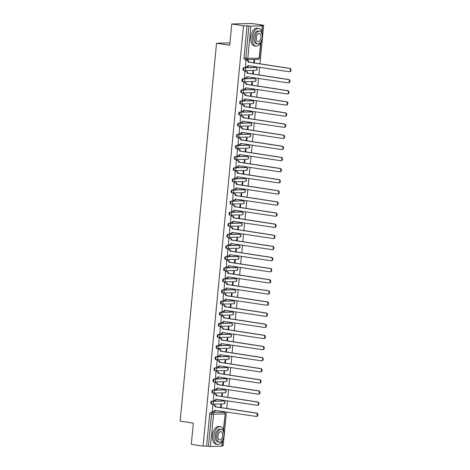 <?xml version="1.0" encoding="UTF-8"?>
<svg xmlns="http://www.w3.org/2000/svg" width="470" height="470" viewBox="0 0 470 470"><rect width="100%" height="100%" fill="white"/><g stroke="black" fill="none" stroke-linecap="round" stroke-linejoin="round"><path stroke-width="0.7" d="M223.285 400.957A1.439 0.799 98.6 0 0 223.209 400.939A1.439 0.799 98.6 0 0 223.133 400.934L211.735 401.21A1.439 0.799 98.6 0 0 210.795 402.655A1.439 0.799 98.6 0 0 211.388 404.059A1.439 0.799 98.6 0 0 211.465 404.065L211.958 404.135M224.355 389.841A1.439 0.799 98.6 0 0 224.284 389.824A1.439 0.799 98.6 0 0 224.202 389.818L212.81 390.094A1.439 0.799 98.6 0 0 211.864 391.539A1.439 0.799 98.6 0 0 212.458 392.938A1.439 0.799 98.6 0 0 212.534 392.944L213.033 393.02M225.43 378.72A1.439 0.799 98.6 0 0 225.353 378.703A1.439 0.799 98.6 0 0 225.277 378.697L213.879 378.973A1.439 0.799 98.6 0 0 212.939 380.418A1.439 0.799 98.6 0 0 213.527 381.822A1.439 0.799 98.6 0 0 213.603 381.822L214.103 381.899M226.499 367.605A1.439 0.799 98.6 0 0 226.422 367.581A1.439 0.799 98.6 0 0 226.346 367.581L214.949 367.857A1.439 0.799 98.6 0 0 214.009 369.303A1.439 0.799 98.6 0 0 214.596 370.701A1.439 0.799 98.6 0 0 214.672 370.707L215.172 370.783M227.568 356.483A1.439 0.799 98.6 0 0 227.492 356.466A1.439 0.799 98.6 0 0 227.415 356.46L216.018 356.736A1.439 0.799 98.6 0 0 215.078 358.181A1.439 0.799 98.6 0 0 215.665 359.579A1.439 0.799 98.6 0 0 215.748 359.585L216.241 359.662M228.637 345.362A1.439 0.799 98.6 0 0 228.561 345.344A1.439 0.799 98.6 0 0 228.485 345.338L217.093 345.615A1.439 0.799 98.6 0 0 216.147 347.06A1.439 0.799 98.6 0 0 216.741 348.464A1.439 0.799 98.6 0 0 216.817 348.47L217.31 348.54M229.713 334.246A1.439 0.799 98.6 0 0 229.636 334.229A1.439 0.799 98.6 0 0 229.554 334.223L218.162 334.499A1.439 0.799 98.6 0 0 217.216 335.944A1.439 0.799 98.6 0 0 217.81 337.343A1.439 0.799 98.6 0 0 217.886 337.348L218.386 337.425M230.782 323.125A1.439 0.799 98.6 0 0 230.705 323.107A1.439 0.799 98.6 0 0 230.629 323.102L219.232 323.378A1.439 0.799 98.6 0 0 218.292 324.823A1.439 0.799 98.6 0 0 218.879 326.227A1.439 0.799 98.6 0 0 218.955 326.233L219.455 326.303M231.851 312.01A1.439 0.799 98.6 0 0 231.775 311.986A1.439 0.799 98.6 0 0 231.698 311.986L220.301 312.262A1.439 0.799 98.6 0 0 219.361 313.707A1.439 0.799 98.6 0 0 219.948 315.106A1.439 0.799 98.6 0 0 220.03 315.112L220.524 315.188M232.92 300.888A1.439 0.799 98.6 0 0 232.844 300.87A1.439 0.799 98.6 0 0 232.768 300.865L221.376 301.141A1.439 0.799 98.6 0 0 220.43 302.586A1.439 0.799 98.6 0 0 221.023 303.984A1.439 0.799 98.6 0 0 221.1 303.99L221.593 304.066M233.989 289.767A1.439 0.799 98.6 0 0 233.919 289.749A1.439 0.799 98.6 0 0 233.837 289.743L222.445 290.019A1.439 0.799 98.6 0 0 221.499 291.465A1.439 0.799 98.6 0 0 222.093 292.869A1.439 0.799 98.6 0 0 222.169 292.875L222.668 292.951M235.065 278.651A1.439 0.799 98.6 0 0 234.988 278.634A1.439 0.799 98.6 0 0 234.912 278.628L223.514 278.904A1.439 0.799 98.6 0 0 222.574 280.349A1.439 0.799 98.6 0 0 223.162 281.747A1.439 0.799 98.6 0 0 223.238 281.753L223.738 281.83M236.134 267.53A1.439 0.799 98.6 0 0 236.058 267.512A1.439 0.799 98.6 0 0 235.981 267.506L224.584 267.783A1.439 0.799 98.6 0 0 223.644 269.228A1.439 0.799 98.6 0 0 224.231 270.632A1.439 0.799 98.6 0 0 224.313 270.638L224.807 270.708M237.203 256.414A1.439 0.799 98.6 0 0 237.127 256.397A1.439 0.799 98.6 0 0 237.05 256.391L225.659 256.667A1.439 0.799 98.6 0 0 224.713 258.112A1.439 0.799 98.6 0 0 225.306 259.511A1.439 0.799 98.6 0 0 225.383 259.516L225.876 259.593M238.272 245.293A1.439 0.799 98.6 0 0 238.202 245.275A1.439 0.799 98.6 0 0 238.12 245.27L226.728 245.546A1.439 0.799 98.6 0 0 225.782 246.991A1.439 0.799 98.6 0 0 226.376 248.395A1.439 0.799 98.6 0 0 226.452 248.395L226.951 248.471M239.347 234.172A1.439 0.799 98.6 0 0 239.271 234.154A1.439 0.799 98.6 0 0 239.195 234.148L227.797 234.424A1.439 0.799 98.6 0 0 226.857 235.87A1.439 0.799 98.6 0 0 227.445 237.274A1.439 0.799 98.6 0 0 227.521 237.28L228.02 237.356M240.417 223.056A1.439 0.799 98.6 0 0 240.34 223.038A1.439 0.799 98.6 0 0 240.264 223.033L228.867 223.309A1.439 0.799 98.6 0 0 227.927 224.754A1.439 0.799 98.6 0 0 228.514 226.152A1.439 0.799 98.6 0 0 228.596 226.158L229.09 226.234M241.486 211.935A1.439 0.799 98.6 0 0 241.41 211.917A1.439 0.799 98.6 0 0 241.333 211.911L229.936 212.187A1.439 0.799 98.6 0 0 228.996 213.633A1.439 0.799 98.6 0 0 229.589 215.037A1.439 0.799 98.6 0 0 229.666 215.043L230.159 215.113M242.555 200.819A1.439 0.799 98.6 0 0 242.485 200.802A1.439 0.799 98.6 0 0 242.403 200.796L231.011 201.072A1.439 0.799 98.6 0 0 230.065 202.517A1.439 0.799 98.6 0 0 230.658 203.915A1.439 0.799 98.6 0 0 230.735 203.921L231.234 203.998M243.63 189.698A1.439 0.799 98.6 0 0 243.554 189.68A1.439 0.799 98.6 0 0 243.478 189.674L232.08 189.951A1.439 0.799 98.6 0 0 231.14 191.396A1.439 0.799 98.6 0 0 231.728 192.8A1.439 0.799 98.6 0 0 231.804 192.8L232.303 192.876M244.7 178.576A1.439 0.799 98.6 0 0 244.623 178.559A1.439 0.799 98.6 0 0 244.547 178.559L233.149 178.835A1.439 0.799 98.6 0 0 232.209 180.28A1.439 0.799 98.6 0 0 232.797 181.679A1.439 0.799 98.6 0 0 232.873 181.684L233.373 181.761M245.769 167.461A1.439 0.799 98.6 0 0 245.692 167.443A1.439 0.799 98.6 0 0 245.616 167.438L234.219 167.714A1.439 0.799 98.6 0 0 233.279 169.159A1.439 0.799 98.6 0 0 233.866 170.557A1.439 0.799 98.6 0 0 233.948 170.563L234.442 170.639M246.838 156.34A1.439 0.799 98.6 0 0 246.762 156.322A1.439 0.799 98.6 0 0 246.685 156.316L235.294 156.592A1.439 0.799 98.6 0 0 234.348 158.037A1.439 0.799 98.6 0 0 234.941 159.442A1.439 0.799 98.6 0 0 235.018 159.447L235.511 159.518M247.913 145.224A1.439 0.799 98.6 0 0 247.837 145.207A1.439 0.799 98.6 0 0 247.755 145.201L236.363 145.477A1.439 0.799 98.6 0 0 235.417 146.922A1.439 0.799 98.6 0 0 236.011 148.32A1.439 0.799 98.6 0 0 236.087 148.326L236.586 148.403M248.983 134.103A1.439 0.799 98.6 0 0 248.906 134.085A1.439 0.799 98.6 0 0 248.83 134.079L237.432 134.355A1.439 0.799 98.6 0 0 236.492 135.801A1.439 0.799 98.6 0 0 237.08 137.205A1.439 0.799 98.6 0 0 237.156 137.205L237.655 137.281M250.052 122.987A1.439 0.799 98.6 0 0 249.975 122.964A1.439 0.799 98.6 0 0 249.899 122.964L238.501 123.24A1.439 0.799 98.6 0 0 237.562 124.685A1.439 0.799 98.6 0 0 238.149 126.083A1.439 0.799 98.6 0 0 238.231 126.089L238.725 126.166M251.121 111.866A1.439 0.799 98.6 0 0 251.045 111.848A1.439 0.799 98.6 0 0 250.968 111.842L239.577 112.119A1.439 0.799 98.6 0 0 238.631 113.564A1.439 0.799 98.6 0 0 239.224 114.962A1.439 0.799 98.6 0 0 239.3 114.968L239.794 115.044M252.196 100.745A1.439 0.799 98.6 0 0 252.12 100.727A1.439 0.799 98.6 0 0 252.038 100.721L240.646 100.997A1.439 0.799 98.6 0 0 239.7 102.442A1.439 0.799 98.6 0 0 240.293 103.846A1.439 0.799 98.6 0 0 240.37 103.852L240.869 103.923M253.265 89.629A1.439 0.799 98.6 0 0 253.189 89.611A1.439 0.799 98.6 0 0 253.113 89.606L241.715 89.882A1.439 0.799 98.6 0 0 240.775 91.327A1.439 0.799 98.6 0 0 241.363 92.725A1.439 0.799 98.6 0 0 241.439 92.731L241.938 92.807M254.335 78.508A1.439 0.799 98.6 0 0 254.258 78.49A1.439 0.799 98.6 0 0 254.182 78.484L242.784 78.76A1.439 0.799 98.6 0 0 241.844 80.206A1.439 0.799 98.6 0 0 242.432 81.61A1.439 0.799 98.6 0 0 242.514 81.615L243.008 81.686M255.404 67.392A1.439 0.799 98.6 0 0 255.328 67.369A1.439 0.799 98.6 0 0 255.251 67.369L243.859 67.645A1.439 0.799 98.6 0 0 242.914 69.09A1.439 0.799 98.6 0 0 243.507 70.488A1.439 0.799 98.6 0 0 243.583 70.494L244.077 70.571M222.128 445.689L223.185 445.66L226.434 411.937M226.757 408.571L227.504 400.816M227.827 397.45L228.573 389.701M228.896 386.328L229.642 378.579M229.971 375.213L230.717 367.464M231.04 364.091L231.786 356.342M232.109 352.976L232.856 345.221M233.179 341.855L233.925 334.105M234.248 330.733L234.994 322.984M235.323 319.618L236.069 311.869M236.392 308.496L237.138 300.747M237.462 297.381L238.208 289.632M238.531 286.259L239.277 278.51M239.606 275.138L240.352 267.389M240.675 264.022L241.421 256.273M241.745 252.901L242.491 245.152M242.814 241.786L243.56 234.037M243.889 230.664L244.635 222.915M244.958 219.549L245.704 211.794M246.027 208.427L246.774 200.678M247.097 197.306L247.843 189.557M248.172 186.191L248.918 178.441M249.241 175.069L249.987 167.32M250.31 163.954L251.056 156.199M251.38 152.832L252.126 145.083M252.449 141.711L253.195 133.962M253.524 130.595L254.27 122.846M254.593 119.474L255.339 111.725M255.662 108.359L256.409 100.604M256.732 97.237L257.478 89.488M257.807 86.116L258.553 78.367M258.876 75L259.622 67.251M259.945 63.879L263.664 25.28L260.098 25.368L262.307 25.844L250.915 26.12L247.802 58.403L259.199 58.127L260.674 42.846M231.769 23.988L243.53 25.768L203.052 446.147L191.29 444.373L193.334 423.129L180.157 421.138L216.547 43.234L229.724 45.226L231.769 23.988L251.902 23.5L263.664 25.28M222.621 440.549L222.081 446.183L210.437 446.5L206.618 446.065L209.726 413.776A1.439 0.799 -81.4 0 1 210.666 412.331L223.896 412.331A1.439 0.799 -81.4 0 1 223.973 412.337A1.439 0.799 -81.4 0 1 224.161 412.407M206.618 446.065L203.052 446.147M247.097 25.68L243.983 57.969L247.802 58.403A1.439 1.193 88.6 0 1 246.486 59.655A1.439 0.799 -81.4 0 1 246.409 59.649A1.439 0.799 -81.4 0 1 245.816 58.245L248.924 25.956L243.53 25.768M248.924 25.956L250.915 26.12M246.533 60.295L245.933 60.266L245.563 66.675M253.383 66.305L253.97 66.476L253.377 66.382M253.236 74.148L253.518 71.176L252.913 71.193L252.637 74.054M245.463 71.416L244.864 71.387L244.488 77.797M252.314 77.427L252.901 77.591L252.308 77.503M252.161 85.264L252.449 82.297L251.844 82.309L251.567 85.176M244.394 82.532L243.789 82.508L243.419 88.912M251.244 88.542L251.832 88.713L251.238 88.619M251.092 96.385L251.38 93.413L250.774 93.43L250.498 96.291M243.319 93.653L242.72 93.624L242.35 100.034M250.175 99.663L250.763 99.828L250.163 99.74M250.022 107.501L250.304 104.534L249.705 104.552L249.429 107.413M242.25 104.775L241.65 104.745L241.28 111.155M249.106 110.779L249.688 110.949L249.094 110.861M248.953 118.622L249.235 115.655L248.63 115.667L248.354 118.534M241.18 115.89L240.581 115.861L240.205 122.271M248.031 121.9L248.618 122.071L248.025 121.977M247.878 129.738L248.166 126.771L247.561 126.788L247.285 129.65M240.111 127.012L239.506 126.982L239.136 133.392M246.962 133.022L247.549 133.186L246.956 133.098M246.809 140.859L247.097 137.892L246.492 137.904L246.215 140.771M239.036 138.127L238.437 138.104L238.067 144.507M245.892 144.137L246.48 144.308L245.886 144.214M245.739 151.98L246.027 149.008L245.422 149.025L245.146 151.886M237.967 149.249L237.368 149.219L236.998 155.629M244.823 155.259L245.405 155.423L244.811 155.335M244.67 163.096L244.952 160.129L244.347 160.141L244.077 163.008M236.898 160.364L236.298 160.341L235.928 166.75M243.748 166.374L244.335 166.545L243.742 166.456M243.595 174.217L243.883 171.25L243.278 171.262L243.002 174.129M235.828 171.485L235.229 171.456L234.853 177.866M242.679 177.496L243.266 177.66L242.673 177.572M242.526 185.333L242.814 182.366L242.209 182.383L241.933 185.245M234.753 182.607L234.154 182.577L233.784 188.987M241.609 188.617L242.197 188.781L241.604 188.693M241.457 196.454L241.745 193.487L241.139 193.499L240.863 196.366M233.684 193.722L233.085 193.693L232.715 200.103M240.54 199.732L241.122 199.903L240.528 199.809M240.387 207.576L240.669 204.603L240.07 204.62L239.794 207.482M232.615 204.844L232.016 204.814L231.645 211.224M239.465 210.854L240.053 211.018L239.459 210.93M239.312 218.691L239.6 215.724L238.995 215.736L238.719 218.603M231.546 215.959L230.946 215.936L230.57 222.345M238.396 221.969L238.983 222.14L238.39 222.052M238.243 229.812L238.531 226.846L237.926 226.857L237.65 229.718M230.47 227.081L229.871 227.051L229.501 233.461M237.327 233.091L237.914 233.255L237.321 233.167M237.174 240.928L237.462 237.961L236.857 237.979L236.58 240.84M229.401 238.202L228.802 238.172L228.432 244.582M236.257 244.212L236.845 244.376L236.246 244.288M236.105 252.049L236.387 249.082L235.787 249.094L235.511 251.961M228.332 249.317L227.733 249.288L227.363 255.698M235.182 255.328L235.77 255.498L235.176 255.404M235.035 263.171L235.317 260.198L234.712 260.216L234.436 263.077M227.263 260.439L226.663 260.409L226.287 266.819M234.113 266.449L234.7 266.613L234.107 266.525M233.96 274.286L234.248 271.319L233.643 271.331L233.367 274.198M226.193 271.554L225.588 271.531L225.218 277.935M233.044 277.564L233.631 277.735L233.038 277.641M232.891 285.408L233.179 282.441L232.574 282.452L232.297 285.313M225.118 282.676L224.519 282.646L224.149 289.056M231.974 288.686L232.562 288.85L231.963 288.762M231.822 296.523L232.104 293.556L231.504 293.574L231.228 296.435M224.049 293.797L223.45 293.768L223.08 300.177M230.905 299.807L231.487 299.972L230.893 299.884M230.752 307.644L231.034 304.678L230.429 304.689L230.153 307.556M222.98 304.913L222.38 304.883L222.005 311.293M229.83 310.923L230.417 311.093L229.824 310.999M229.677 318.766L229.965 315.793L229.36 315.811L229.084 318.672M221.911 316.034L221.305 316.005L220.935 322.414M228.761 322.044L229.348 322.209L228.755 322.12M228.608 329.881L228.896 326.914L228.291 326.926L228.015 329.793M220.835 327.149L220.236 327.126L219.866 333.53M227.692 333.16L228.279 333.33L227.686 333.236M227.539 341.003L227.827 338.03L227.221 338.048L226.945 340.909M219.766 338.271L219.167 338.241L218.797 344.651M226.622 344.281L227.204 344.445L226.611 344.357M226.47 352.118L226.751 349.151L226.146 349.169L225.876 352.03M218.697 349.392L218.098 349.363L217.728 355.772M225.547 355.396L226.135 355.567L225.541 355.479M225.394 363.24L225.682 360.273L225.077 360.284L224.801 363.151M217.628 360.508L217.028 360.478L216.652 366.888M224.478 366.518L225.065 366.688L224.472 366.594M224.325 374.355L224.613 371.388L224.008 371.406L223.732 374.267M216.553 371.629L215.953 371.6L215.583 378.009M223.409 377.639L223.996 377.804L223.403 377.715M223.256 385.476L223.544 382.51L222.939 382.521L222.662 385.388M215.483 382.745L214.884 382.721L214.514 389.125M222.339 388.755L222.921 388.925L222.328 388.831M222.187 396.598L222.469 393.625L221.869 393.643L221.593 396.504M214.414 393.866L213.815 393.837L213.445 400.246M221.264 399.876L221.852 400.041L221.258 399.952M221.112 407.713L221.399 404.746L220.794 404.758L220.518 407.625M213.345 404.981L212.746 404.958L212.37 411.368M229.947 42.911L216.547 43.234M254.305 63.027L254.587 60.06L253.988 60.072L253.712 62.939M220.195 410.991L220.783 411.162L220.189 411.074M243.983 57.969A1.439 0.799 98.6 0 0 244.576 59.367A1.439 0.799 98.6 0 0 244.653 59.373L246.333 59.631M245.317 66.64L246.597 66.834A1.439 1.193 -91.4 0 0 247.919 65.588L289.003 71.693A1.651 1.369 -91.4 0 0 289.32 68.414L248.254 62.093A1.439 1.193 -91.4 0 0 247.208 60.489L247.737 60.477A1.439 1.193 88.6 0 1 248.777 62.081L289.843 68.403A1.651 1.369 88.6 0 1 289.726 71.693L289.203 71.71M247.919 65.588L248.442 65.577A1.439 1.193 88.6 0 1 247.296 66.834L246.774 66.846M246.292 60.26L247.737 60.477M245.928 60.295L247.208 60.489M248.242 62.205L248.771 62.187M244.247 77.762L245.528 77.955A1.439 1.193 -91.4 0 0 246.85 76.704L287.934 82.814A1.651 1.369 -91.4 0 0 288.251 79.536L247.185 73.214A1.439 1.193 -91.4 0 0 246.139 71.61L246.662 71.599A1.439 1.193 88.6 0 1 247.708 73.203L288.774 79.524A1.651 1.369 88.6 0 1 288.656 82.814L288.134 82.826M247.373 76.675L247.373 76.692A1.439 1.193 88.6 0 1 246.227 77.95L245.698 77.961M245.222 71.381L246.662 71.599M244.858 71.416L246.139 71.61M247.173 73.32L247.696 73.308M243.178 88.877L244.459 89.071A1.439 1.193 -91.4 0 0 245.781 87.825L286.865 93.935A1.651 1.369 -91.4 0 0 287.176 90.657L246.116 84.336A1.439 1.193 -91.4 0 0 245.07 82.726L245.593 82.714A1.439 1.193 88.6 0 1 246.638 84.318L287.699 90.639A1.651 1.369 88.6 0 1 287.581 93.935L287.058 93.947M245.781 87.825L246.304 87.814A1.439 1.193 88.6 0 1 245.152 89.071L244.629 89.083M244.147 82.497L245.593 82.714M243.789 82.532L245.07 82.726M246.104 84.441L246.627 84.43M252.284 37.418A8.983 4.982 98.6 0 0 255.974 46.172A8.983 4.982 98.6 0 0 262.354 37.171A8.983 4.982 98.6 0 0 258.664 28.417A8.983 4.982 98.6 0 0 252.284 37.418M258.664 28.417L257.184 28.194A8.983 4.982 98.6 0 0 250.81 37.195A8.983 4.982 98.6 0 0 254.499 45.948L255.974 46.172M257.713 43.892L256.35 43.687A6.468 3.59 -81.4 0 1 253.694 37.383A6.468 3.59 -81.4 0 1 258.288 30.903L259.646 31.108A6.468 3.59 98.6 0 0 255.057 37.588A6.468 3.59 98.6 0 0 257.713 43.892A6.468 3.59 98.6 0 0 262.301 37.412A6.468 3.59 98.6 0 0 259.646 31.108M261.014 37.447A4.165 2.309 98.6 0 0 259.305 33.382A4.165 2.309 98.6 0 0 256.344 37.559A4.165 2.309 98.6 0 0 258.054 41.619A4.165 2.309 98.6 0 0 261.014 37.447M213.938 435.702A8.983 4.982 98.6 0 0 217.628 444.461A8.983 4.982 98.6 0 0 224.002 435.461A8.983 4.982 98.6 0 0 220.312 426.701A8.983 4.982 98.6 0 0 213.938 435.702M220.312 426.701L218.838 426.478A8.983 4.982 98.6 0 0 212.458 435.478A8.983 4.982 98.6 0 0 216.147 444.238L217.628 444.461M219.361 442.182L218.004 441.976A6.468 3.59 -81.4 0 1 215.348 435.672A6.468 3.59 -81.4 0 1 219.937 429.192L221.294 429.398A6.468 3.59 98.6 0 0 216.705 435.878A6.468 3.59 98.6 0 0 219.361 442.182A6.468 3.59 98.6 0 0 223.955 435.702A6.468 3.59 98.6 0 0 221.294 429.398M222.662 435.731A4.165 2.309 98.6 0 0 220.953 431.666A4.165 2.309 98.6 0 0 217.992 435.843A4.165 2.309 98.6 0 0 219.707 439.908A4.165 2.309 98.6 0 0 222.662 435.731M242.109 99.998L243.389 100.192A1.439 1.193 -91.4 0 0 244.706 98.947L285.789 105.051A1.651 1.369 -91.4 0 0 286.107 101.773L245.046 95.451A1.439 1.193 -91.4 0 0 244.001 93.847L244.523 93.835A1.439 1.193 88.6 0 1 245.569 95.439L286.63 101.761A1.651 1.369 88.6 0 1 286.512 105.051L285.989 105.063M245.234 98.917L245.228 98.929A1.439 1.193 88.6 0 1 244.083 100.186L243.56 100.204M243.078 93.618L244.523 93.835M242.72 93.653L244.001 93.847M245.035 95.557L245.557 95.545M241.04 111.114L242.314 111.308A1.439 1.193 -91.4 0 0 243.636 110.062L284.72 116.172A1.651 1.369 -91.4 0 0 285.037 112.894L243.971 106.573A1.439 1.193 -91.4 0 0 242.925 104.969L243.454 104.951A1.439 1.193 88.6 0 1 244.494 106.561L285.56 112.882A1.651 1.369 88.6 0 1 285.443 116.172L284.92 116.184M243.636 110.062L244.159 110.05A1.439 1.193 88.6 0 1 243.013 111.308L242.491 111.32M242.009 104.734L243.454 104.951M241.645 104.775L242.925 104.969M243.965 106.678L244.488 106.666M239.964 122.235L241.245 122.429A1.439 1.193 -91.4 0 0 242.567 121.184L283.651 127.288A1.651 1.369 -91.4 0 0 283.968 124.01L242.902 117.688A1.439 1.193 -91.4 0 0 241.856 116.084L242.379 116.072A1.439 1.193 88.6 0 1 243.425 117.676L284.491 123.998A1.651 1.369 88.6 0 1 284.374 127.288L283.851 127.3M243.09 121.154L243.09 121.172A1.439 1.193 88.6 0 1 241.944 122.429L241.421 122.441M240.94 115.855L242.379 116.072M240.575 115.89L241.856 116.084M242.89 117.794L243.413 117.782M238.895 133.357L240.176 133.55A1.439 1.193 -91.4 0 0 241.498 132.299L282.582 138.409A1.651 1.369 -91.4 0 0 282.893 135.131L241.833 128.809A1.439 1.193 -91.4 0 0 240.787 127.206L241.31 127.194A1.439 1.193 88.6 0 1 242.356 128.798L283.416 135.119A1.651 1.369 88.6 0 1 283.298 138.409L282.776 138.421M241.498 132.299L242.021 132.287A1.439 1.193 88.6 0 1 240.869 133.545L240.346 133.556M239.864 126.971L241.31 127.194M239.506 127.012L240.787 127.206M241.821 128.915L242.344 128.903M237.826 144.472L239.107 144.666A1.439 1.193 -91.4 0 0 240.423 143.421L281.507 149.531A1.651 1.369 -91.4 0 0 281.824 146.246L240.763 139.925A1.439 1.193 -91.4 0 0 239.718 138.321L240.241 138.309A1.439 1.193 88.6 0 1 241.286 139.913L282.347 146.235A1.651 1.369 88.6 0 1 282.229 149.525L281.706 149.542M240.951 143.391L240.946 143.409A1.439 1.193 88.6 0 1 239.8 144.666L239.277 144.678M238.795 138.092L240.241 138.309M238.437 138.127L239.718 138.321M240.752 140.037L241.275 140.025M236.757 155.593L238.037 155.787A1.439 1.193 -91.4 0 0 239.353 154.542L280.437 160.646A1.651 1.369 -91.4 0 0 280.755 157.368L239.688 151.046A1.439 1.193 -91.4 0 0 238.648 149.442L239.171 149.431A1.439 1.193 88.6 0 1 240.211 151.035L281.277 157.356A1.651 1.369 88.6 0 1 281.16 160.646L280.637 160.658M239.353 154.542L239.876 154.524A1.439 1.193 88.6 0 1 238.731 155.782L238.208 155.799M237.726 149.213L239.171 149.431M237.368 149.249L238.648 149.442M239.682 151.152L240.205 151.14M235.682 166.709L236.962 166.903A1.439 1.193 -91.4 0 0 238.284 165.657L279.368 171.767A1.651 1.369 -91.4 0 0 279.685 168.489L238.619 162.168A1.439 1.193 -91.4 0 0 237.573 160.564L238.096 160.546A1.439 1.193 88.6 0 1 239.142 162.15L280.208 168.471A1.651 1.369 88.6 0 1 280.091 171.767L279.568 171.779M238.807 165.628L238.807 165.646A1.439 1.193 88.6 0 1 237.661 166.903L237.138 166.915M236.657 160.329L238.096 160.546M236.292 160.37L237.573 160.564M238.607 162.273L239.13 162.262M234.612 177.83L235.893 178.024A1.439 1.193 -91.4 0 0 237.215 176.779L278.299 182.883A1.651 1.369 -91.4 0 0 278.61 179.605L237.55 173.283A1.439 1.193 -91.4 0 0 236.504 171.679L237.027 171.667A1.439 1.193 88.6 0 1 238.073 173.271L279.139 179.593A1.651 1.369 88.6 0 1 279.016 182.883L278.493 182.895M237.738 176.749L237.738 176.767A1.439 1.193 88.6 0 1 236.586 178.024L236.063 178.036M235.582 171.45L237.027 171.667M235.223 171.485L236.504 171.679M237.538 173.389L238.061 173.377M233.543 188.952L234.824 189.14A1.439 1.193 -91.4 0 0 236.14 187.894L277.224 194.004A1.651 1.369 -91.4 0 0 277.541 190.726L236.481 184.405A1.439 1.193 -91.4 0 0 235.435 182.801L235.958 182.789A1.439 1.193 88.6 0 1 237.003 184.393L278.064 190.714A1.651 1.369 88.6 0 1 277.946 194.004L277.423 194.016M236.668 187.865L236.663 187.883A1.439 1.193 88.6 0 1 235.517 189.14L234.994 189.151M234.512 182.566L235.958 182.789M234.154 182.607L235.435 182.801M236.469 184.51L236.992 184.499M232.474 200.067L233.755 200.261A1.439 1.193 -91.4 0 0 235.071 199.016L276.154 205.12A1.651 1.369 -91.4 0 0 276.472 201.841L235.405 195.52A1.439 1.193 -91.4 0 0 234.366 193.916L234.888 193.904A1.439 1.193 88.6 0 1 235.934 195.508L276.995 201.83A1.651 1.369 88.6 0 1 276.877 205.12L276.354 205.137M235.599 198.986L235.593 199.004A1.439 1.193 88.6 0 1 234.448 200.261L233.925 200.273M233.443 193.687L234.888 193.904M233.085 193.722L234.366 193.916M235.4 195.632L235.922 195.614M231.399 211.189L232.679 211.383A1.439 1.193 -91.4 0 0 234.001 210.131L275.085 216.241A1.651 1.369 -91.4 0 0 275.402 212.963L234.336 206.641A1.439 1.193 -91.4 0 0 233.29 205.037L233.813 205.026A1.439 1.193 88.6 0 1 234.859 206.63L275.925 212.951A1.651 1.369 88.6 0 1 275.808 216.241L275.285 216.253M234.001 210.131L234.524 210.119A1.439 1.193 88.6 0 1 233.379 211.377L232.856 211.394M232.374 204.808L233.813 205.026M232.01 204.844L233.29 205.037M234.324 206.747L234.853 206.735M230.329 222.304L231.61 222.498A1.439 1.193 -91.4 0 0 232.932 221.253L274.016 227.363A1.651 1.369 -91.4 0 0 274.333 224.084L233.267 217.763A1.439 1.193 -91.4 0 0 232.221 216.159L232.744 216.141A1.439 1.193 88.6 0 1 233.79 217.745L274.856 224.067A1.651 1.369 88.6 0 1 274.738 227.363L274.21 227.374M233.455 221.223L233.455 221.241A1.439 1.193 88.6 0 1 232.309 222.498L231.78 222.51M231.299 215.924L232.744 216.141M230.94 215.965L232.221 216.159M233.255 217.868L233.778 217.857M229.26 233.425L230.541 233.619A1.439 1.193 -91.4 0 0 231.857 232.374L272.947 238.478A1.651 1.369 -91.4 0 0 273.258 235.2L232.198 228.878A1.439 1.193 -91.4 0 0 231.152 227.274L231.675 227.263A1.439 1.193 88.6 0 1 232.721 228.867L273.781 235.188A1.651 1.369 88.6 0 1 273.663 238.478L273.141 238.49M231.857 232.374L232.386 232.362A1.439 1.193 88.6 0 1 231.234 233.619L230.711 233.631M230.23 227.045L231.675 227.263M229.871 227.081L231.152 227.274M232.186 228.984L232.709 228.972M228.191 244.541L229.472 244.735A1.439 1.193 -91.4 0 0 230.788 243.489L271.872 249.599A1.651 1.369 -91.4 0 0 272.189 246.321L231.123 240A1.439 1.193 -91.4 0 0 230.083 238.396L230.606 238.384A1.439 1.193 88.6 0 1 231.651 239.988L272.712 246.309A1.651 1.369 88.6 0 1 272.594 249.599L272.071 249.611M231.316 243.46L231.311 243.478A1.439 1.193 88.6 0 1 230.165 244.735L229.642 244.747M229.16 238.161L230.606 238.384M228.802 238.202L230.083 238.396M231.117 240.105L231.639 240.094M227.116 255.662L228.397 255.856A1.439 1.193 -91.4 0 0 229.718 254.611L270.802 260.715A1.651 1.369 -91.4 0 0 271.12 257.437L230.053 251.115A1.439 1.193 -91.4 0 0 229.008 249.511L229.53 249.5A1.439 1.193 88.6 0 1 230.576 251.103L271.642 257.425A1.651 1.369 88.6 0 1 271.525 260.715L271.002 260.733M229.718 254.611L230.241 254.599A1.439 1.193 88.6 0 1 229.096 255.856L228.573 255.868M228.091 249.282L229.53 249.5M227.727 249.317L229.008 249.511M230.042 251.227L230.57 251.209M226.047 266.784L227.327 266.978A1.439 1.193 -91.4 0 0 228.649 265.726L269.733 271.836A1.651 1.369 -91.4 0 0 270.05 268.558L228.984 262.237A1.439 1.193 -91.4 0 0 227.938 260.633L228.461 260.621A1.439 1.193 88.6 0 1 229.507 262.225L270.573 268.546A1.651 1.369 88.6 0 1 270.456 271.836L269.933 271.848M229.172 265.697L229.172 265.714A1.439 1.193 88.6 0 1 228.026 266.972L227.498 266.983M227.022 260.404L228.461 260.621M226.658 260.439L227.938 260.633M228.972 262.342L229.495 262.33M224.977 277.899L226.258 278.093A1.439 1.193 -91.4 0 0 227.58 276.848L268.664 282.958A1.651 1.369 -91.4 0 0 268.975 279.679L227.915 273.358A1.439 1.193 -91.4 0 0 226.869 271.748L227.392 271.736A1.439 1.193 88.6 0 1 228.438 273.34L269.498 279.662A1.651 1.369 88.6 0 1 269.38 282.958L268.858 282.969M227.58 276.848L228.103 276.836A1.439 1.193 88.6 0 1 226.951 278.093L226.428 278.105M225.947 271.519L227.392 271.736M225.588 271.554L226.869 271.748M227.903 273.464L228.426 273.452M223.908 289.021L225.189 289.214A1.439 1.193 -91.4 0 0 226.505 287.969L267.589 294.073A1.651 1.369 -91.4 0 0 267.906 290.795L226.846 284.473A1.439 1.193 -91.4 0 0 225.8 282.87L226.323 282.858A1.439 1.193 88.6 0 1 227.368 284.462L268.429 290.783A1.651 1.369 88.6 0 1 268.311 294.073L267.788 294.085M227.034 287.94L227.028 287.951A1.439 1.193 88.6 0 1 225.882 289.214L225.359 289.226M224.877 282.64L226.323 282.858M224.519 282.676L225.8 282.87M226.834 284.579L227.357 284.567M222.839 300.136L224.114 300.33A1.439 1.193 -91.4 0 0 225.436 299.084L266.519 305.195A1.651 1.369 -91.4 0 0 266.837 301.916L225.77 295.595A1.439 1.193 -91.4 0 0 224.725 293.991L225.253 293.979A1.439 1.193 88.6 0 1 226.293 295.583L267.36 301.904A1.651 1.369 88.6 0 1 267.242 305.195L266.719 305.206M225.436 299.084L225.958 299.073A1.439 1.193 88.6 0 1 224.813 300.33L224.29 300.342M223.808 293.756L225.253 293.979M223.444 293.797L224.725 293.991M225.764 295.701L226.287 295.689M221.764 311.257L223.044 311.451A1.439 1.193 -91.4 0 0 224.366 310.206L265.45 316.31A1.651 1.369 -91.4 0 0 265.767 313.032L224.701 306.71A1.439 1.193 -91.4 0 0 223.655 305.106L224.178 305.095A1.439 1.193 88.6 0 1 225.224 306.698L266.29 313.02A1.651 1.369 88.6 0 1 266.173 316.31L265.65 316.328M224.889 310.177L224.889 310.194A1.439 1.193 88.6 0 1 223.743 311.451L223.221 311.463M222.739 304.877L224.178 305.095M222.375 304.913L223.655 305.106M224.689 306.822L225.212 306.804M220.694 322.379L221.975 322.573A1.439 1.193 -91.4 0 0 223.297 321.321L264.381 327.431A1.651 1.369 -91.4 0 0 264.692 324.153L223.632 317.832A1.439 1.193 -91.4 0 0 222.586 316.228L223.109 316.216A1.439 1.193 88.6 0 1 224.155 317.82L265.215 324.141A1.651 1.369 88.6 0 1 265.098 327.431L264.575 327.443M223.297 321.321L223.82 321.31A1.439 1.193 88.6 0 1 222.668 322.567L222.145 322.579M221.664 315.999L223.109 316.216M221.305 316.034L222.586 316.228M223.62 317.937L224.143 317.926M219.625 333.494L220.906 333.688A1.439 1.193 -91.4 0 0 222.222 332.443L263.306 338.553A1.651 1.369 -91.4 0 0 263.623 335.269L222.563 328.953A1.439 1.193 -91.4 0 0 221.517 327.343L222.04 327.332A1.439 1.193 88.6 0 1 223.086 328.935L264.146 335.257A1.651 1.369 88.6 0 1 264.028 338.553L263.505 338.565M222.751 332.413L222.745 332.431A1.439 1.193 88.6 0 1 221.599 333.688L221.076 333.7M220.595 327.114L222.04 327.332M220.236 327.149L221.517 327.343M222.551 329.059L223.074 329.047M218.556 344.616L219.837 344.81A1.439 1.193 -91.4 0 0 221.153 343.564L262.237 349.668A1.651 1.369 -91.4 0 0 262.554 346.39L221.488 340.069A1.439 1.193 -91.4 0 0 220.448 338.465L220.971 338.453A1.439 1.193 88.6 0 1 222.01 340.057L263.077 346.378A1.651 1.369 88.6 0 1 262.959 349.668L262.436 349.68M221.153 343.564L221.675 343.546A1.439 1.193 88.6 0 1 220.53 344.804L220.007 344.821M219.525 338.236L220.971 338.453M219.167 338.271L220.448 338.465M221.482 340.174L222.005 340.163M217.481 355.731L218.762 355.925A1.439 1.193 -91.4 0 0 220.083 354.68L261.167 360.79A1.651 1.369 -91.4 0 0 261.485 357.511L220.418 351.19A1.439 1.193 -91.4 0 0 219.373 349.586L219.895 349.568A1.439 1.193 88.6 0 1 220.941 351.178L262.007 357.5A1.651 1.369 88.6 0 1 261.89 360.79L261.367 360.801M220.606 354.65L220.606 354.668A1.439 1.193 88.6 0 1 219.461 355.925L218.938 355.937M218.456 349.351L219.895 349.568M218.092 349.392L219.373 349.586M220.407 351.296L220.929 351.284M216.412 366.853L217.692 367.046A1.439 1.193 -91.4 0 0 219.014 365.801L260.098 371.905A1.651 1.369 -91.4 0 0 260.409 368.627L219.349 362.305A1.439 1.193 -91.4 0 0 218.303 360.702L218.826 360.69A1.439 1.193 88.6 0 1 219.872 362.294L260.938 368.615A1.651 1.369 88.6 0 1 260.815 371.905L260.292 371.917M219.014 365.801L219.537 365.789A1.439 1.193 88.6 0 1 218.386 367.046L217.863 367.058M217.381 360.472L218.826 360.69M217.023 360.508L218.303 360.702M219.337 362.411L219.86 362.399M215.342 377.974L216.623 378.168A1.439 1.193 -91.4 0 0 217.939 376.916L259.023 383.027A1.651 1.369 -91.4 0 0 259.34 379.748L218.28 373.427A1.439 1.193 -91.4 0 0 217.234 371.823L217.757 371.811A1.439 1.193 88.6 0 1 218.803 373.415L259.863 379.737A1.651 1.369 88.6 0 1 259.745 383.027L259.223 383.038M218.468 376.887L218.462 376.905A1.439 1.193 88.6 0 1 217.316 378.162L216.793 378.174M216.312 371.588L217.757 371.811M215.953 371.629L217.234 371.823M218.268 373.532L218.791 373.521M214.273 389.089L215.554 389.283A1.439 1.193 -91.4 0 0 216.87 388.038L257.954 394.148A1.651 1.369 -91.4 0 0 258.271 390.864L217.205 384.542A1.439 1.193 -91.4 0 0 216.165 382.938L216.688 382.927A1.439 1.193 88.6 0 1 217.728 384.531L258.794 390.852A1.651 1.369 88.6 0 1 258.676 394.142L258.153 394.16M216.87 388.038L217.393 388.026A1.439 1.193 88.6 0 1 216.247 389.283L215.724 389.295M215.242 382.709L216.688 382.927M214.884 382.745L216.165 382.938M217.199 384.654L217.722 384.642M213.198 400.211L214.479 400.405A1.439 1.193 -91.4 0 0 215.8 399.159L256.884 405.263A1.651 1.369 -91.4 0 0 257.202 401.985L216.135 395.664A1.439 1.193 -91.4 0 0 215.09 394.06L215.613 394.048A1.439 1.193 88.6 0 1 216.658 395.652L257.725 401.973A1.651 1.369 88.6 0 1 257.607 405.263L257.084 405.275M216.323 399.13L216.323 399.142A1.439 1.193 88.6 0 1 215.178 400.399L214.655 400.416M214.173 393.831L215.613 394.048M213.809 393.866L215.09 394.06M216.124 395.769L216.652 395.758M212.129 411.326L213.409 411.52A1.439 1.193 -91.4 0 0 214.731 410.275L255.815 416.385A1.651 1.369 -91.4 0 0 256.127 413.106L215.066 406.785A1.439 1.193 -91.4 0 0 214.02 405.181L214.543 405.163A1.439 1.193 88.6 0 1 215.589 406.767L256.655 413.089A1.651 1.369 88.6 0 1 256.538 416.385L256.009 416.397M214.731 410.275L215.254 410.263A1.439 1.193 88.6 0 1 214.109 411.52L213.58 411.532M213.098 404.946L214.543 405.163M212.74 404.987L214.02 405.181M215.054 406.891L215.577 406.879M223.508 403.883A1.439 1.193 -91.4 0 0 223.679 403.895L212.287 404.171A1.439 1.193 -91.4 0 1 212.111 404.159A1.439 0.799 -81.4 0 1 212.035 404.159A1.439 0.799 -81.4 0 1 211.447 402.755A1.439 0.799 -81.4 0 1 212.387 401.31L223.785 401.033A1.439 0.799 -81.4 0 1 223.861 401.039A1.439 0.799 -81.4 0 1 224.049 401.11M211.735 401.21L212.387 401.31A1.439 1.193 88.6 0 1 213.433 402.913A1.439 1.193 -91.4 0 1 212.287 404.171A1.439 1.439 0 0 1 212.035 404.159L211.388 404.059M224.578 392.767A1.439 1.193 -91.4 0 0 224.748 392.779L213.357 393.055A1.439 1.193 -91.4 0 1 213.186 393.043A1.439 0.799 -81.4 0 1 213.104 393.038A1.439 0.799 -81.4 0 1 212.516 391.633A1.439 0.799 -81.4 0 1 213.456 390.194L224.854 389.918A1.439 0.799 -81.4 0 1 224.93 389.918A1.439 0.799 -81.4 0 1 225.118 389.994M212.81 390.094L213.456 390.194A1.439 1.193 88.6 0 1 214.502 391.798A1.439 1.193 -91.4 0 1 213.357 393.055A1.439 1.439 0 0 1 213.104 393.038L212.458 392.938M225.647 381.646A1.439 1.193 -91.4 0 0 225.823 381.658L214.426 381.934A1.439 1.193 -91.4 0 1 214.255 381.922A1.439 0.799 -81.4 0 1 214.179 381.916A1.439 0.799 -81.4 0 1 213.586 380.518A1.439 0.799 -81.4 0 1 214.532 379.073L225.923 378.797A1.439 0.799 -81.4 0 1 226 378.802A1.439 0.799 -81.4 0 1 226.188 378.873M213.879 378.973L214.532 379.073A1.439 1.193 88.6 0 1 215.571 380.677A1.439 1.193 -91.4 0 1 214.426 381.934A1.439 1.439 0 0 1 214.179 381.916L213.527 381.822M226.722 370.53A1.439 1.193 -91.4 0 0 226.893 370.536L215.495 370.812A1.439 1.193 -91.4 0 1 215.325 370.806A1.439 0.799 -81.4 0 1 215.248 370.801A1.439 0.799 -81.4 0 1 214.655 369.397A1.439 0.799 -81.4 0 1 215.601 367.951L226.992 367.675A1.439 0.799 -81.4 0 1 227.075 367.681A1.439 0.799 -81.4 0 1 227.263 367.757M214.949 367.857L215.601 367.951A1.439 1.193 88.6 0 1 216.647 369.555A1.439 1.193 -91.4 0 1 215.495 370.812A1.439 1.439 0 0 1 215.248 370.801L214.596 370.701M227.791 359.409A1.439 1.193 -91.4 0 0 227.962 359.421L216.57 359.697A1.439 1.193 -91.4 0 1 216.394 359.685A1.439 0.799 -81.4 0 1 216.317 359.679A1.439 0.799 -81.4 0 1 215.73 358.281A1.439 0.799 -81.4 0 1 216.67 356.836L228.067 356.56A1.439 0.799 -81.4 0 1 228.144 356.565A1.439 0.799 -81.4 0 1 228.332 356.636M216.018 356.736L216.67 356.836A1.439 1.193 88.6 0 1 217.716 358.44A1.439 1.193 -91.4 0 1 216.57 359.697A1.439 1.439 0 0 1 216.317 359.679L215.665 359.579M228.861 348.288A1.439 1.193 -91.4 0 0 229.031 348.299L217.639 348.576A1.439 1.193 -91.4 0 1 217.469 348.564A1.439 0.799 -81.4 0 1 217.387 348.564A1.439 0.799 -81.4 0 1 216.799 347.16A1.439 0.799 -81.4 0 1 217.739 345.714L229.137 345.438A1.439 0.799 -81.4 0 1 229.213 345.444A1.439 0.799 -81.4 0 1 229.401 345.515M217.093 345.615L217.739 345.714A1.439 1.193 88.6 0 1 218.785 347.318A1.439 1.193 -91.4 0 1 217.639 348.576A1.439 1.439 0 0 1 217.387 348.564L216.741 348.464M229.93 337.172A1.439 1.193 -91.4 0 0 230.106 337.184L218.709 337.46A1.439 1.193 -91.4 0 1 218.538 337.448A1.439 0.799 -81.4 0 1 218.462 337.442A1.439 0.799 -81.4 0 1 217.868 336.044A1.439 0.799 -81.4 0 1 218.814 334.599L230.206 334.323A1.439 0.799 -81.4 0 1 230.282 334.323A1.439 0.799 -81.4 0 1 230.47 334.399M218.162 334.499L218.814 334.599A1.439 1.193 88.6 0 1 219.854 336.203A1.439 1.193 -91.4 0 1 218.709 337.46A1.439 1.439 0 0 1 218.462 337.442L217.81 337.343M231.005 326.051A1.439 1.193 -91.4 0 0 231.175 326.062L219.778 326.339A1.439 1.193 -91.4 0 1 219.608 326.327A1.439 0.799 -81.4 0 1 219.531 326.321A1.439 0.799 -81.4 0 1 218.938 324.923A1.439 0.799 -81.4 0 1 219.884 323.478L231.275 323.201A1.439 0.799 -81.4 0 1 231.358 323.207A1.439 0.799 -81.4 0 1 231.54 323.278M219.232 323.378L219.884 323.478A1.439 1.193 88.6 0 1 220.929 325.081A1.439 1.193 -91.4 0 1 219.778 326.339A1.439 1.439 0 0 1 219.531 326.321L218.879 326.227M232.074 314.935A1.439 1.193 -91.4 0 0 232.245 314.947L220.853 315.223A1.439 1.193 -91.4 0 1 220.677 315.211A1.439 0.799 -81.4 0 1 220.6 315.206A1.439 0.799 -81.4 0 1 220.013 313.801A1.439 0.799 -81.4 0 1 220.953 312.356L232.35 312.08A1.439 0.799 -81.4 0 1 232.427 312.086A1.439 0.799 -81.4 0 1 232.615 312.162M220.301 312.262L220.953 312.356A1.439 1.193 88.6 0 1 221.999 313.96A1.439 1.193 -91.4 0 1 220.853 315.223A1.439 1.439 0 0 1 220.6 315.206L219.948 315.106M233.143 303.814A1.439 1.193 -91.4 0 0 233.314 303.826L221.922 304.102A1.439 1.193 -91.4 0 1 221.752 304.09A1.439 0.799 -81.4 0 1 221.67 304.084A1.439 0.799 -81.4 0 1 221.082 302.686A1.439 0.799 -81.4 0 1 222.022 301.241L233.42 300.964A1.439 0.799 -81.4 0 1 233.496 300.97A1.439 0.799 -81.4 0 1 233.684 301.041M221.376 301.141L222.022 301.241A1.439 1.193 88.6 0 1 223.068 302.845A1.439 1.193 -91.4 0 1 221.922 304.102A1.439 1.439 0 0 1 221.67 304.084L221.023 303.984M234.213 292.692A1.439 1.193 -91.4 0 0 234.389 292.704L222.992 292.98A1.439 1.193 -91.4 0 1 222.821 292.969A1.439 0.799 -81.4 0 1 222.745 292.969A1.439 0.799 -81.4 0 1 222.151 291.565A1.439 0.799 -81.4 0 1 223.091 290.119L234.489 289.843A1.439 0.799 -81.4 0 1 234.565 289.849A1.439 0.799 -81.4 0 1 234.753 289.92M222.445 290.019L223.091 290.119A1.439 1.193 88.6 0 1 224.137 291.723A1.439 1.193 -91.4 0 1 222.992 292.98A1.439 1.439 0 0 1 222.745 292.969L222.093 292.869M235.288 281.577A1.439 1.193 -91.4 0 0 235.458 281.589L224.061 281.865A1.439 1.193 -91.4 0 1 223.89 281.853A1.439 0.799 -81.4 0 1 223.814 281.847A1.439 0.799 -81.4 0 1 223.221 280.449A1.439 0.799 -81.4 0 1 224.167 279.004L235.558 278.728A1.439 0.799 -81.4 0 1 235.64 278.728A1.439 0.799 -81.4 0 1 235.822 278.804M223.514 278.904L224.167 279.004A1.439 1.193 88.6 0 1 225.212 280.608A1.439 1.193 -91.4 0 1 224.061 281.865A1.439 1.439 0 0 1 223.814 281.847L223.162 281.747M236.357 270.456A1.439 1.193 -91.4 0 0 236.528 270.467L225.136 270.743A1.439 1.193 -91.4 0 1 224.96 270.732A1.439 0.799 -81.4 0 1 224.883 270.726A1.439 0.799 -81.4 0 1 224.296 269.328A1.439 0.799 -81.4 0 1 225.236 267.882L236.633 267.606A1.439 0.799 -81.4 0 1 236.71 267.612A1.439 0.799 -81.4 0 1 236.898 267.683M224.584 267.783L225.236 267.882A1.439 1.193 88.6 0 1 226.282 269.486A1.439 1.193 -91.4 0 1 225.136 270.743A1.439 1.439 0 0 1 224.883 270.726L224.231 270.632M237.426 259.34A1.439 1.193 -91.4 0 0 237.597 259.352L226.205 259.628A1.439 1.193 -91.4 0 1 226.029 259.616A1.439 0.799 -81.4 0 1 225.953 259.61A1.439 0.799 -81.4 0 1 225.365 258.206A1.439 0.799 -81.4 0 1 226.305 256.761L237.703 256.485A1.439 0.799 -81.4 0 1 237.779 256.491A1.439 0.799 -81.4 0 1 237.967 256.567M225.659 256.667L226.305 256.761A1.439 1.193 88.6 0 1 227.351 258.365A1.439 1.193 -91.4 0 1 226.205 259.628A1.439 1.439 0 0 1 225.953 259.61L225.306 259.511M238.496 248.219A1.439 1.193 -91.4 0 0 238.672 248.231L227.274 248.507A1.439 1.193 -91.4 0 1 227.104 248.495A1.439 0.799 -81.4 0 1 227.022 248.489A1.439 0.799 -81.4 0 1 226.434 247.091A1.439 0.799 -81.4 0 1 227.374 245.645L238.772 245.369A1.439 0.799 -81.4 0 1 238.848 245.375A1.439 0.799 -81.4 0 1 239.036 245.446M226.728 245.546L227.374 245.645A1.439 1.193 88.6 0 1 228.42 247.249A1.439 1.193 -91.4 0 1 227.274 248.507A1.439 1.439 0 0 1 227.022 248.489L226.376 248.395M239.571 237.103A1.439 1.193 -91.4 0 0 239.741 237.109L228.344 237.385A1.439 1.193 -91.4 0 1 228.173 237.379A1.439 0.799 -81.4 0 1 228.097 237.374A1.439 0.799 -81.4 0 1 227.504 235.969A1.439 0.799 -81.4 0 1 228.449 234.524L239.841 234.248A1.439 0.799 -81.4 0 1 239.917 234.254A1.439 0.799 -81.4 0 1 240.105 234.33M227.797 234.424L228.449 234.524A1.439 1.193 88.6 0 1 229.489 236.128A1.439 1.193 -91.4 0 1 228.344 237.385A1.439 1.439 0 0 1 228.097 237.374L227.445 237.274M240.64 225.982A1.439 1.193 -91.4 0 0 240.81 225.994L229.413 226.27A1.439 1.193 -91.4 0 1 229.243 226.258A1.439 0.799 -81.4 0 1 229.166 226.252A1.439 0.799 -81.4 0 1 228.573 224.854A1.439 0.799 -81.4 0 1 229.519 223.409L240.91 223.133A1.439 0.799 -81.4 0 1 240.993 223.133A1.439 0.799 -81.4 0 1 241.18 223.209M228.867 223.309L229.519 223.409A1.439 1.193 88.6 0 1 230.564 225.013A1.439 1.193 -91.4 0 1 229.413 226.27A1.439 1.439 0 0 1 229.166 226.252L228.514 226.152M241.709 214.861A1.439 1.193 -91.4 0 0 241.88 214.872L230.488 215.148A1.439 1.193 -91.4 0 1 230.312 215.137A1.439 0.799 -81.4 0 1 230.235 215.137A1.439 0.799 -81.4 0 1 229.648 213.733A1.439 0.799 -81.4 0 1 230.588 212.287L241.985 212.011A1.439 0.799 -81.4 0 1 242.062 212.017A1.439 0.799 -81.4 0 1 242.25 212.088M229.936 212.187L230.588 212.287A1.439 1.193 88.6 0 1 231.634 213.891A1.439 1.193 -91.4 0 1 230.488 215.148A1.439 1.439 0 0 1 230.235 215.137L229.589 215.037M242.779 203.745A1.439 1.193 -91.4 0 0 242.949 203.757L231.557 204.033A1.439 1.193 -91.4 0 1 231.387 204.021A1.439 0.799 -81.4 0 1 231.305 204.015A1.439 0.799 -81.4 0 1 230.717 202.611A1.439 0.799 -81.4 0 1 231.657 201.166L243.055 200.89A1.439 0.799 -81.4 0 1 243.131 200.896A1.439 0.799 -81.4 0 1 243.319 200.972M231.011 201.072L231.657 201.166A1.439 1.193 88.6 0 1 232.703 202.776A1.439 1.193 -91.4 0 1 231.557 204.033A1.439 1.439 0 0 1 231.305 204.015L230.658 203.915M243.848 192.624A1.439 1.193 -91.4 0 0 244.024 192.635L232.626 192.912A1.439 1.193 -91.4 0 1 232.456 192.9A1.439 0.799 -81.4 0 1 232.38 192.894A1.439 0.799 -81.4 0 1 231.786 191.496A1.439 0.799 -81.4 0 1 232.732 190.05L244.124 189.774A1.439 0.799 -81.4 0 1 244.2 189.78A1.439 0.799 -81.4 0 1 244.388 189.851M232.08 189.951L232.732 190.05A1.439 1.193 88.6 0 1 233.772 191.654A1.439 1.193 -91.4 0 1 232.626 192.912A1.439 1.439 0 0 1 232.38 192.894L231.728 192.8M244.923 181.508A1.439 1.193 -91.4 0 0 245.093 181.514L233.696 181.79A1.439 1.193 -91.4 0 1 233.525 181.784A1.439 0.799 -81.4 0 1 233.449 181.778A1.439 0.799 -81.4 0 1 232.856 180.374A1.439 0.799 -81.4 0 1 233.802 178.929L245.193 178.653A1.439 0.799 -81.4 0 1 245.275 178.659A1.439 0.799 -81.4 0 1 245.463 178.735M233.149 178.835L233.802 178.929A1.439 1.193 88.6 0 1 234.847 180.533A1.439 1.193 -91.4 0 1 233.696 181.79A1.439 1.439 0 0 1 233.449 181.778L232.797 181.679M245.992 170.387A1.439 1.193 -91.4 0 0 246.163 170.399L234.771 170.675A1.439 1.193 -91.4 0 1 234.595 170.663A1.439 0.799 -81.4 0 1 234.518 170.657A1.439 0.799 -81.4 0 1 233.931 169.259A1.439 0.799 -81.4 0 1 234.871 167.814L246.268 167.537A1.439 0.799 -81.4 0 1 246.345 167.543A1.439 0.799 -81.4 0 1 246.533 167.614M234.219 167.714L234.871 167.814A1.439 1.193 88.6 0 1 235.917 169.417A1.439 1.193 -91.4 0 1 234.771 170.675A1.439 1.439 0 0 1 234.518 170.657L233.866 170.557M247.061 159.265A1.439 1.193 -91.4 0 0 247.232 159.277L235.84 159.553A1.439 1.193 -91.4 0 1 235.67 159.542A1.439 0.799 -81.4 0 1 235.588 159.542A1.439 0.799 -81.4 0 1 235 158.137A1.439 0.799 -81.4 0 1 235.94 156.692L247.338 156.416A1.439 0.799 -81.4 0 1 247.414 156.422A1.439 0.799 -81.4 0 1 247.602 156.492M235.294 156.592L235.94 156.692A1.439 1.193 88.6 0 1 236.986 158.296A1.439 1.193 -91.4 0 1 235.84 159.553A1.439 1.439 0 0 1 235.588 159.542L234.941 159.442M248.131 148.15A1.439 1.193 -91.4 0 0 248.307 148.162L236.909 148.438A1.439 1.193 -91.4 0 1 236.739 148.426A1.439 0.799 -81.4 0 1 236.663 148.42A1.439 0.799 -81.4 0 1 236.069 147.016A1.439 0.799 -81.4 0 1 237.015 145.577L248.407 145.3A1.439 0.799 -81.4 0 1 248.483 145.3A1.439 0.799 -81.4 0 1 248.671 145.377M236.363 145.477L237.015 145.577A1.439 1.193 88.6 0 1 238.055 147.181A1.439 1.193 -91.4 0 1 236.909 148.438A1.439 1.439 0 0 1 236.663 148.42L236.011 148.32M249.206 137.029A1.439 1.193 -91.4 0 0 249.376 137.04L237.979 137.316A1.439 1.193 -91.4 0 1 237.808 137.305A1.439 0.799 -81.4 0 1 237.732 137.299A1.439 0.799 -81.4 0 1 237.138 135.9A1.439 0.799 -81.4 0 1 238.084 134.455L249.476 134.179A1.439 0.799 -81.4 0 1 249.558 134.185A1.439 0.799 -81.4 0 1 249.746 134.256M237.432 134.355L238.084 134.455A1.439 1.193 88.6 0 1 239.13 136.059A1.439 1.193 -91.4 0 1 237.979 137.316A1.439 1.439 0 0 1 237.732 137.299L237.08 137.205M250.275 125.913A1.439 1.193 -91.4 0 0 250.445 125.919L239.054 126.195A1.439 1.193 -91.4 0 1 238.878 126.189A1.439 0.799 -81.4 0 1 238.801 126.183A1.439 0.799 -81.4 0 1 238.214 124.779A1.439 0.799 -81.4 0 1 239.154 123.334L250.551 123.058A1.439 0.799 -81.4 0 1 250.628 123.064A1.439 0.799 -81.4 0 1 250.816 123.14M238.501 123.24L239.154 123.334A1.439 1.193 88.6 0 1 240.199 124.938A1.439 1.193 -91.4 0 1 239.054 126.195A1.439 1.439 0 0 1 238.801 126.183L238.149 126.083M251.344 114.792A1.439 1.193 -91.4 0 0 251.515 114.803L240.123 115.079A1.439 1.193 -91.4 0 1 239.953 115.068A1.439 0.799 -81.4 0 1 239.87 115.062A1.439 0.799 -81.4 0 1 239.283 113.664A1.439 0.799 -81.4 0 1 240.223 112.218L251.62 111.942A1.439 0.799 -81.4 0 1 251.697 111.948A1.439 0.799 -81.4 0 1 251.885 112.019M239.577 112.119L240.223 112.218A1.439 1.193 88.6 0 1 241.269 113.822A1.439 1.193 -91.4 0 1 240.123 115.079A1.439 1.439 0 0 1 239.87 115.062L239.224 114.962M252.413 103.67A1.439 1.193 -91.4 0 0 252.59 103.682L241.192 103.958A1.439 1.193 -91.4 0 1 241.022 103.946A1.439 0.799 -81.4 0 1 240.946 103.946A1.439 0.799 -81.4 0 1 240.352 102.542A1.439 0.799 -81.4 0 1 241.292 101.097L252.69 100.821A1.439 0.799 -81.4 0 1 252.766 100.827A1.439 0.799 -81.4 0 1 252.954 100.897M240.646 100.997L241.292 101.097A1.439 1.193 88.6 0 1 242.338 102.701A1.439 1.193 -91.4 0 1 241.192 103.958A1.439 1.439 0 0 1 240.946 103.946L240.293 103.846M253.489 92.555A1.439 1.193 -91.4 0 0 253.659 92.567L242.262 92.843A1.439 1.193 -91.4 0 1 242.091 92.831A1.439 0.799 -81.4 0 1 242.015 92.825A1.439 0.799 -81.4 0 1 241.421 91.427A1.439 0.799 -81.4 0 1 242.367 89.981L253.759 89.705A1.439 0.799 -81.4 0 1 253.841 89.705A1.439 0.799 -81.4 0 1 254.023 89.782M241.715 89.882L242.367 89.981A1.439 1.193 88.6 0 1 243.413 91.585A1.439 1.193 -91.4 0 1 242.262 92.843A1.439 1.439 0 0 1 242.015 92.825L241.363 92.725M254.558 81.433A1.439 1.193 -91.4 0 0 254.728 81.445L243.337 81.721A1.439 1.193 -91.4 0 1 243.16 81.71A1.439 0.799 -81.4 0 1 243.084 81.704A1.439 0.799 -81.4 0 1 242.496 80.305A1.439 0.799 -81.4 0 1 243.437 78.86L254.834 78.584A1.439 0.799 -81.4 0 1 254.91 78.59A1.439 0.799 -81.4 0 1 255.098 78.66M242.784 78.76L243.437 78.86A1.439 1.193 88.6 0 1 244.482 80.464A1.439 1.193 -91.4 0 1 243.337 81.721A1.439 1.439 0 0 1 243.084 81.704L242.432 81.61M255.627 70.318A1.439 1.193 -91.4 0 0 255.797 70.33L244.406 70.606A1.439 1.193 -91.4 0 1 244.23 70.594A1.439 0.799 -81.4 0 1 244.153 70.588A1.439 0.799 -81.4 0 1 243.566 69.184A1.439 0.799 -81.4 0 1 244.506 67.739L255.903 67.463A1.439 0.799 -81.4 0 1 255.98 67.469A1.439 0.799 -81.4 0 1 256.168 67.545M243.859 67.645L244.506 67.739A1.439 1.193 88.6 0 1 245.552 69.343A1.439 1.193 -91.4 0 1 244.406 70.606A1.439 1.439 0 0 1 244.153 70.588L243.507 70.488M210.666 412.331L223.896 412.331A1.439 1.193 -91.4 0 1 224.936 413.935L213.545 414.211L210.437 446.5M221.828 446.224L222.322 441.13M223.409 429.844L225.189 413.894A1.439 1.439 0 0 0 223.973 412.337L222.14 412.061M261.761 31.555L262.307 25.844M223.133 400.934L223.785 401.033A1.439 1.193 -91.4 0 1 223.679 403.895A1.439 1.439 0 0 0 223.861 401.039L223.209 400.939M224.202 389.818L224.854 389.918A1.439 1.193 -91.4 0 1 224.748 392.779A1.439 1.439 0 0 0 226.152 391.434A1.439 1.439 0 0 0 224.93 389.918L224.284 389.824M225.277 378.697L225.923 378.797A1.439 1.193 -91.4 0 1 225.823 381.658A1.439 1.439 0 0 0 226 378.802L225.353 378.703M226.346 367.581L226.992 367.675A1.439 1.193 -91.4 0 1 226.893 370.536A1.439 1.439 0 0 0 227.075 367.681L226.422 367.581M227.415 356.46L228.067 356.56A1.439 1.193 -91.4 0 1 227.962 359.421A1.439 1.439 0 0 0 228.144 356.565L227.492 356.466M228.485 345.338L229.137 345.438A1.439 1.193 -91.4 0 1 229.031 348.299A1.439 1.439 0 0 0 229.213 345.444L228.561 345.344M229.554 334.223L230.206 334.323A1.439 1.193 -91.4 0 1 230.106 337.184A1.439 1.439 0 0 0 230.282 334.323L229.636 334.229M230.629 323.102L231.275 323.201A1.439 1.193 -91.4 0 1 231.175 326.062A1.439 1.439 0 0 0 231.358 323.207L230.705 323.107M231.698 311.986L232.35 312.08A1.439 1.193 -91.4 0 1 232.245 314.947A1.439 1.439 0 0 0 232.427 312.086L231.775 311.986M232.768 300.865L233.42 300.964A1.439 1.193 -91.4 0 1 233.314 303.826A1.439 1.439 0 0 0 233.496 300.97L232.844 300.87M233.837 289.743L234.489 289.843A1.439 1.193 -91.4 0 1 234.389 292.704A1.439 1.439 0 0 0 234.565 289.849L233.919 289.749M234.912 278.628L235.558 278.728A1.439 1.193 -91.4 0 1 235.458 281.589A1.439 1.439 0 0 0 235.64 278.728L234.988 278.634M235.981 267.506L236.633 267.606A1.439 1.193 -91.4 0 1 236.528 270.467A1.439 1.439 0 0 0 236.71 267.612L236.058 267.512M237.05 256.391L237.703 256.485A1.439 1.193 -91.4 0 1 237.597 259.352A1.439 1.439 0 0 0 237.779 256.491L237.127 256.397M238.12 245.27L238.772 245.369A1.439 1.193 -91.4 0 1 238.672 248.231A1.439 1.439 0 0 0 238.848 245.375L238.202 245.275M239.195 234.148L239.841 234.248A1.439 1.193 -91.4 0 1 239.741 237.109A1.439 1.439 0 0 0 239.917 234.254L239.271 234.154M240.264 223.033L240.91 223.133A1.439 1.193 -91.4 0 1 240.81 225.994A1.439 1.439 0 0 0 240.993 223.133L240.34 223.038M241.333 211.911L241.985 212.011A1.439 1.193 -91.4 0 1 241.88 214.872A1.439 1.439 0 0 0 242.062 212.017L241.41 211.917M242.403 200.796L243.055 200.89A1.439 1.193 -91.4 0 1 242.949 203.757A1.439 1.439 0 0 0 244.353 202.405A1.439 1.439 0 0 0 243.131 200.896L242.485 200.802M243.478 189.674L244.124 189.774A1.439 1.193 -91.4 0 1 244.024 192.635A1.439 1.439 0 0 0 244.2 189.78L243.554 189.68M244.547 178.559L245.193 178.653A1.439 1.193 -91.4 0 1 245.093 181.514A1.439 1.439 0 0 0 245.275 178.659L244.623 178.559M245.616 167.438L246.268 167.537A1.439 1.193 -91.4 0 1 246.163 170.399A1.439 1.439 0 0 0 246.345 167.543L245.692 167.443M246.685 156.316L247.338 156.416A1.439 1.193 -91.4 0 1 247.232 159.277A1.439 1.439 0 0 0 247.414 156.422L246.762 156.322M247.755 145.201L248.407 145.3A1.439 1.193 -91.4 0 1 248.307 148.162A1.439 1.439 0 0 0 248.483 145.3L247.837 145.207M248.83 134.079L249.476 134.179A1.439 1.193 -91.4 0 1 249.376 137.04A1.439 1.439 0 0 0 249.558 134.185L248.906 134.085M249.899 122.964L250.551 123.058A1.439 1.193 -91.4 0 1 250.445 125.919A1.439 1.439 0 0 0 250.628 123.064L249.975 122.964M250.968 111.842L251.62 111.942A1.439 1.193 -91.4 0 1 251.515 114.803A1.439 1.439 0 0 0 251.697 111.948L251.045 111.848M252.038 100.721L252.69 100.821A1.439 1.193 -91.4 0 1 252.59 103.682A1.439 1.439 0 0 0 252.766 100.827L252.12 100.727M253.113 89.606L253.759 89.705A1.439 1.193 -91.4 0 1 253.659 92.567A1.439 1.439 0 0 0 253.841 89.705L253.189 89.611M254.182 78.484L254.834 78.584A1.439 1.193 -91.4 0 1 254.728 81.445A1.439 1.439 0 0 0 254.91 78.59L254.258 78.49M255.251 67.369L255.903 67.463A1.439 1.193 -91.4 0 1 255.797 70.33A1.439 1.439 0 0 0 255.98 67.469L255.328 67.369M209.726 413.776L211.559 414.052A1.439 0.799 -81.4 0 1 212.499 412.607A1.439 1.193 -91.4 0 1 213.545 414.211L211.559 414.052L208.445 446.341M259.446 58.086L259.199 58.127A1.439 1.193 88.6 0 1 258.054 59.385A1.439 1.439 0 0 0 259.446 58.086L260.973 42.265M248.254 62.093L248.777 62.081M289.32 68.414L289.843 68.403M246.85 76.704L247.373 76.692M247.185 73.214L247.708 73.203M288.251 79.536L288.774 79.524M246.116 84.336L246.638 84.318M287.176 90.657L287.699 90.639M244.706 98.947L245.228 98.929M245.046 95.451L245.569 95.439M286.107 101.773L286.63 101.761M243.971 106.573L244.494 106.561M285.037 112.894L285.56 112.882M242.567 121.184L243.09 121.172M242.902 117.688L243.425 117.676M283.968 124.01L284.491 123.998M241.833 128.809L242.356 128.798M282.893 135.131L283.416 135.119M240.423 143.421L240.946 143.409M240.763 139.925L241.286 139.913M281.824 146.246L282.347 146.235M239.688 151.046L240.211 151.035M280.755 157.368L281.277 157.356M238.284 165.657L238.807 165.646M238.619 162.168L239.142 162.15M279.685 168.489L280.208 168.471M237.215 176.779L237.738 176.767M237.55 173.283L238.073 173.271M278.61 179.605L279.139 179.593M236.14 187.894L236.663 187.883M236.481 184.405L237.003 184.393M277.541 190.726L278.064 190.714M235.071 199.016L235.593 199.004M235.405 195.52L235.934 195.508M276.472 201.841L276.995 201.83M234.336 206.641L234.859 206.63M275.402 212.963L275.925 212.951M232.932 221.253L233.455 221.241M233.267 217.763L233.79 217.745M274.333 224.084L274.856 224.067M232.198 228.878L232.721 228.867M273.258 235.2L273.781 235.188M230.788 243.489L231.311 243.478M231.123 240L231.651 239.988M272.189 246.321L272.712 246.309M230.053 251.115L230.576 251.103M271.12 257.437L271.642 257.425M228.649 265.726L229.172 265.714M228.984 262.237L229.507 262.225M270.05 268.558L270.573 268.546M227.915 273.358L228.438 273.34M268.975 279.679L269.498 279.662M226.505 287.969L227.028 287.951M226.846 284.473L227.368 284.462M267.906 290.795L268.429 290.783M225.77 295.595L226.293 295.583M266.837 301.916L267.36 301.904M224.366 310.206L224.889 310.194M224.701 306.71L225.224 306.698M265.767 313.032L266.29 313.02M223.632 317.832L224.155 317.82M264.692 324.153L265.215 324.141M222.222 332.443L222.745 332.431M222.563 328.953L223.086 328.935M263.623 335.269L264.146 335.257M221.488 340.069L222.01 340.057M262.554 346.39L263.077 346.378M220.083 354.68L220.606 354.668M220.418 351.19L220.941 351.178M261.485 357.511L262.007 357.5M219.349 362.305L219.872 362.294M260.409 368.627L260.938 368.615M217.939 376.916L218.462 376.905M218.28 373.427L218.803 373.415M259.34 379.748L259.863 379.737M217.205 384.542L217.728 384.531M258.271 390.864L258.794 390.852M215.8 399.159L216.323 399.142M216.135 395.664L216.658 395.652M257.202 401.985L257.725 401.973M215.066 406.785L215.589 406.767M256.127 413.106L256.655 413.089M244.576 59.367L246.409 59.649A1.439 1.439 0 0 0 246.656 59.661L258.054 59.385M223.597 430.414L225.189 413.894M261.949 32.124L262.554 25.803"/></g></svg>
